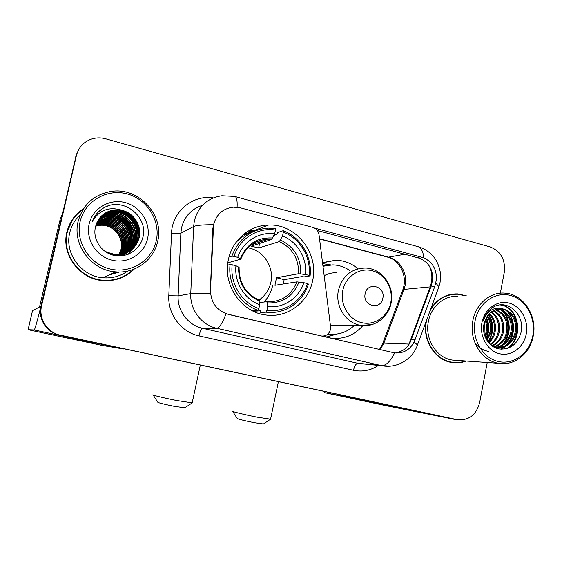 <?xml version="1.0" encoding="UTF-8"?>
<svg xmlns="http://www.w3.org/2000/svg" width="562" height="562" viewBox="0 0 562 562"><rect width="100%" height="100%" fill="white"/><g stroke="black" fill="none" stroke-linecap="round" stroke-linejoin="round"><path stroke-width="0.84" d="M228.32 314.341C216.82 310.737 210.876 302.721 210.476 290.287L213.602 224.568C216.468 214.234 223.065 208.432 233.378 207.16L240.571 207.877L312.915 227.441C316.336 228.565 318.373 230.996 319.026 234.726L330.554 326.613L330.442 329.515C329.079 334.151 326.115 336.308 321.562 335.992L226.022 313.751C222.503 323.094 219.377 327.927 216.644 328.243C201.491 325.089 189.823 309.62 190.757 293.596C193.37 293.195 199.875 293.118 210.279 293.378L212.78 228.741L214.41 221.358M228.446 259.426C222.419 284.505 241.042 312.058 265.376 314.91C287.013 318.443 308.517 302.482 312.641 280.593C319.139 253.23 296.005 223.543 268.517 225.053C249.774 225.292 232.394 239.96 228.446 259.426M362.876 325.609C354.172 335.486 343.417 339.631 330.618 338.029L323.41 336.069M322.525 262.644L335.781 260.213C344.077 260.459 351.496 263.318 358.036 268.776M253.624 230.771L250.301 229.893M83.612 208.593C74.957 214.199 69.386 222.018 66.892 232.071C61.089 254.41 79.481 279.026 102.621 280.571C115.105 281.457 125.656 277.614 134.276 269.05M121.006 277.958C125.733 275.914 129.864 273.062 133.398 269.395M426.024 321.724C422.434 340.389 435.079 360.172 451.792 362.504C456.737 363.305 461.564 362.813 466.263 361.029M452.846 362.659L456.246 362.525M317.319 230.483L420.137 258.422C429.073 262.749 433.232 270.013 432.607 280.227L430.85 286.964L410.436 341.801C407.45 347.99 402.603 351.622 395.915 352.704M314.397 228.01L423.811 257.81C432.649 262.201 436.836 269.535 436.379 279.806L434.728 286.592L414.138 341.921C409.944 349.866 403.439 353.533 394.629 352.929L228.109 314.355M110.243 274.368L118.645 271.994M500.342 293.174L504.29 272.296C505.561 259.693 500.854 251.242 490.162 246.943L105.818 138.835C100.767 137.451 95.821 137.592 90.988 139.243C83.366 142.165 78.511 147.574 76.439 155.463L41.272 306.065C38.244 318.064 46.133 331.313 58.223 334.734L454.749 419.161M466.32 295.809L457.875 293.905C446.544 293.561 437.503 298.562 430.759 308.903M76.439 155.463L41.574 305.904C38.532 317.987 46.477 331.334 58.645 334.776L457.194 419.645C468.68 420.748 476.154 415.1 479.625 402.701L487.226 362.497M455.993 294.2L452.6 294.074M83.099 209.394C78.694 212.155 75.013 215.668 72.055 219.932M111.494 273.764L117.662 271.973M133.271 230.546C130.574 224.723 126.513 220.03 121.083 216.475C126.513 220.03 130.574 224.723 133.271 230.546M40.97 306.227C37.963 318.134 45.796 331.292 57.802 334.685L454.321 419.076L58.223 334.734C46.133 331.313 38.244 318.064 41.272 306.065L75.884 156.693L40.97 306.227L41.574 305.904M76.973 153.257L75.343 157.915M100.436 210.553L99.945 210.61M248.537 230.891L251.362 231.635M252.935 231.031L249.753 230.188M67.103 337.874L95.709 343.768L67.103 337.874M62.024 215.646L42.803 298.317C38.933 315.057 34.844 330.063 34.219 329.964L28.1 329.697L31.261 330.386L102.347 345.461L123.485 348.953L34.191 329.971M123.984 348.854L123.485 348.953M28.1 329.697L32.512 310.723L39.523 307L60.183 219.222L62.298 214.192M156.257 240.782C160.795 221.007 147.377 199.166 127.124 193.911C106.949 188.361 84.658 201.21 80.106 221.625C75.259 241.955 89.597 264.309 110.145 269.001C130.637 273.989 152.014 260.627 156.257 240.782M157.669 241.386C164.476 215.176 138.793 186.942 111.311 191.403C94.023 194.494 82.958 204.491 78.132 221.379C72.091 244.681 91.402 270.399 115.449 271.832C135.07 273.863 153.84 260.08 157.669 241.386M80.296 214.74C74.957 219.665 71.437 225.671 69.737 232.773C64.328 253.61 81.609 276.546 103.211 277.797C112.274 278.457 120.423 276.223 127.644 271.095M72.47 220.058L66.808 232.858L66.049 237.424M83.071 209.436C74.929 214.979 69.667 222.559 67.299 232.169C61.553 254.298 79.79 278.675 102.706 280.171C114.683 281.028 124.897 277.438 133.349 269.409M95.905 225.313L100.97 224.217C114.184 222.826 125.516 236.307 122.291 248.734L118.905 255.963M95.856 225.481L100.753 224.442C113.931 223.051 125.249 236.504 122.024 248.903L118.765 255.963M96.109 224.66L101.87 223.304C115.189 221.906 126.612 235.506 123.359 248.039L119.446 255.97M96.06 224.821L101.645 223.535C114.936 222.138 126.338 235.71 123.092 248.214L119.313 255.97M96.334 224.006L102.776 222.369C116.208 220.964 127.729 234.691 124.448 247.336L119.966 255.956M96.278 224.168L102.544 222.608C115.948 221.203 127.448 234.895 124.174 247.512L119.839 255.963M96.58 223.36L103.703 221.428C117.247 220.009 128.867 233.862 125.558 246.62C124.764 250.076 123.064 253.188 120.451 255.942M96.516 223.521L103.464 221.66C116.987 220.255 128.579 234.073 125.277 246.795L120.331 255.949M96.84 222.728L104.644 220.459C118.308 219.04 130.026 233.019 126.682 245.889C125.811 249.683 123.879 253.019 120.9 255.914M96.776 222.882L104.406 220.704C118.041 219.285 129.731 233.23 126.401 246.072C125.544 249.781 123.675 253.062 120.788 255.921M97.128 222.095L105.6 219.475C119.383 218.049 131.199 232.162 127.834 245.144C126.97 248.903 125.073 252.226 122.144 255.12M97.05 222.25L105.361 219.728C119.116 218.302 130.904 232.373 127.546 245.327C126.696 249.022 124.841 252.303 121.982 255.176M97.437 221.47L106.576 218.477C120.479 217.044 132.4 231.284 129 244.386C128.073 248.404 125.993 251.917 122.769 254.909M97.352 221.632L106.33 218.73C120.205 217.297 132.098 231.509 128.705 244.575C127.736 248.769 125.53 252.387 122.087 255.422M97.76 220.859L107.574 217.459C121.603 216.019 133.623 230.392 130.187 243.613C129.07 248.39 126.443 252.359 122.312 255.52M97.676 221.014L107.321 217.719C121.315 216.279 133.313 230.617 129.892 243.81C128.747 248.664 126.057 252.675 121.828 255.836M98.111 220.248C101.308 217.986 104.792 216.714 108.585 216.419C122.741 214.972 134.866 229.486 131.403 242.833C130.201 247.891 127.37 252.022 122.909 255.232M98.027 220.402C101.174 218.211 104.609 216.967 108.333 216.686C122.453 215.239 134.55 229.718 131.101 243.03C129.92 248.018 127.138 252.106 122.755 255.303M98.49 219.651C101.841 217.101 105.558 215.675 109.618 215.365C123.9 213.911 136.13 228.565 132.639 242.032C131.36 247.385 128.312 251.678 123.5 254.916M98.392 219.798C101.708 217.325 105.361 215.934 109.358 215.632C123.605 214.178 135.814 228.797 132.33 242.229C131.065 247.512 128.08 251.769 123.352 255M98.884 219.054C102.396 216.201 106.323 214.614 110.672 214.284C125.08 212.822 137.423 227.624 133.897 241.217C132.604 246.62 129.534 250.954 124.68 254.221M98.786 219.201C102.256 216.426 106.134 214.881 110.405 214.558C124.785 213.096 137.1 227.863 133.58 241.421C132.309 246.746 129.295 251.038 124.532 254.298M99.305 218.47C102.965 215.295 107.11 213.539 111.74 213.188C126.281 211.719 138.737 226.662 135.175 240.388C133.103 248.095 128.248 253.272 120.626 255.935M99.2 218.618C102.818 215.527 106.913 213.806 111.473 213.462C125.979 212 138.407 226.907 134.852 240.592C133.721 245.446 131.072 249.507 126.914 252.767M99.755 217.894C103.541 214.382 107.904 212.443 112.836 212.071C127.511 210.595 140.079 225.685 136.482 239.538C133.84 248.65 127.876 254.122 118.603 255.956M99.636 218.035C103.394 214.614 107.7 212.717 112.562 212.352C127.202 210.876 139.741 225.931 136.159 239.749C133.679 248.453 128.045 253.855 119.263 255.97M100.226 217.318C104.139 213.455 108.712 211.326 113.945 210.926C128.761 209.443 141.441 224.688 137.816 238.674C134.437 249.514 127.04 255.12 115.624 255.485L113.917 255.366M100.106 217.466C103.984 213.686 108.508 211.607 113.665 211.214C128.445 209.731 141.097 224.94 137.479 238.892C134.135 249.633 126.815 255.232 115.519 255.668M122.6 210.483L115.02 209.83C104.89 211.2 98.413 216.77 95.589 226.535C92.217 238.885 101.104 252.563 113.798 255.338C126.457 258.267 139.58 250.104 142.699 237.979C148.853 217.852 125.115 197.768 106.035 206.661C99.411 209.802 94.795 214.782 92.182 221.611C99.305 209.886 109.442 206.177 122.6 210.483C134.346 213.328 141.996 226.388 139.172 237.796C135.758 248.741 128.291 254.396 116.77 254.769C110.405 254.375 105.101 252.022 100.865 247.723M100.598 216.897C104.588 212.752 109.323 210.469 114.796 210.055C129.717 208.565 142.488 223.929 138.835 238.021C135.428 248.938 127.974 254.579 116.482 254.951L105.6 251.804M95.723 225.98L100.099 225.116C113.194 223.732 124.441 237.094 121.237 249.416L118.343 255.949M95.68 226.149L99.881 225.341C112.955 223.957 124.174 237.283 120.978 249.584L118.203 255.942M89.161 223.901C85.466 239.454 96.39 256.56 112.133 260.213C127.834 264.091 144.315 253.883 147.602 238.604C151.108 223.381 140.732 206.57 125.164 202.587C109.653 198.379 92.625 208.284 89.161 223.901M102.684 280.578C109.084 281.028 115.175 280.017 120.956 277.544M96.868 213.56C100.394 209.584 104.581 206.907 109.428 205.523M118.87 211.445C129.906 215.253 136.299 222.966 138.041 234.593M105.782 214.698L108.009 214.656M109.028 214.705L113.531 215.429M115.87 216.138C125.228 219.791 130.89 226.605 132.857 236.574M133.11 239.026L132.934 243.634M132.78 244.653L132.295 246.858M132.14 247.399L131.747 248.622M131.634 248.924L131.368 249.626M131.29 249.802L131.129 250.181M131.094 250.273L129.141 253.876M104.757 215.604L104.384 215.752M104.939 215.717L107.194 215.689M108.22 215.752L112.786 216.518M115.175 217.276C124.118 220.887 129.59 227.47 131.599 237.031M131.894 239.531L131.761 244.21M131.613 245.236L131.136 247.47M130.981 248.018L130.588 249.254M130.475 249.563L130.201 250.28M130.131 250.455L129.97 250.849M129.829 251.158L128.143 254.298M121.076 210.483C131.325 214.34 137.437 221.723 139.404 232.619M120.296 211.726C130.103 215.541 136.011 222.671 138.034 233.125M105.108 214.628L105.607 214.586M106.197 214.551L108.599 214.543M109.702 214.621L114.711 215.59M117.423 216.56C125.445 220.149 130.553 226.282 132.73 234.972M133.18 237.831L133.152 242.981M133.004 244.091L132.52 246.486M132.358 247.062L131.951 248.369M131.831 248.699L131.55 249.451M131.473 249.633L131.304 250.048M131.262 250.146L129.267 253.82M105.354 215.576L107.785 215.583M108.909 215.668L113.988 216.7M116.763 217.747C124.35 221.259 129.239 227.139 131.438 235.387M131.944 238.316L131.979 243.55M131.838 244.674L131.353 247.09M131.199 247.68L130.791 249.008M130.672 249.338L130.384 250.097M130.314 250.287L130.131 250.715M129.984 251.059L128.262 254.249M184.793 407.794L173.988 406.263C163.725 404.162 158.322 402.821 157.789 402.23L153.145 395.002M152.99 394.77C151.255 394.903 163.992 398.008 176.601 400.502L192.169 402.849M259.054 299.989C265.222 295.767 269.156 289.922 270.842 282.454C274.46 267.041 263.269 250.006 247.877 247.849M266.859 310.463L266.002 312.17C284.541 314.783 303.023 302.293 308.397 284.056L307.421 283.585C302.201 300.986 284.569 312.886 266.859 310.463L267.667 306.606C283.403 308.587 299.012 298.099 303.831 282.693L296.884 281.871L274.93 285.299L276.518 277.754L298.584 273.722L305.531 274.502C307.252 258.337 297.382 241.639 282.546 235.956L283.346 232.155C300.115 238.372 311.25 257.255 309.114 275.408L310.091 275.9C312.409 256.925 300.74 237.122 283.164 230.687L283.346 232.155M259.496 302.497L266.69 301.78L267.322 302.911L267.667 306.606M273.919 235.429L276.82 234.445L277.586 232.612L283.164 230.687M310.091 275.9L304.035 276.918L301.998 276.595L284.119 279.651L283.41 283.972M266.002 312.17L260.719 312.493L260.698 310.793L253.42 311.285M250.223 309.606L252.879 310.645L258.014 310.28L258.864 308.566C241.765 302.813 229.858 283.48 232.176 264.786L230.09 264.498C227.575 284.07 240.079 304.351 258.014 310.28M230.09 264.498L227.582 265.194M309.114 275.408L305.531 274.502M303.831 282.693L307.421 283.585M232.176 264.786L235.949 265.728C234.094 282.328 244.568 299.384 259.679 304.702L258.864 308.566M282.546 235.956L279.377 241.59L258.604 248.025L259.581 243.43M239.096 267.4L235.949 265.728M259.679 304.702L258.906 299.89C245.594 293.835 238.998 282.939 239.11 267.203M264.049 302.04C268.453 297.249 271.355 291.629 272.753 285.166M253.125 231.699C246.437 233.743 240.669 237.396 235.829 242.651M229.036 257.01L231.888 256.124L233.975 256.398C239.524 238.548 257.923 227.09 275.457 230.062L275.289 228.593L268.432 228.13C250.694 229.408 238.513 238.738 231.888 256.124M275.457 230.062L274.656 233.869C259.054 231.453 242.84 241.59 237.74 257.354L233.975 256.398M258.604 248.025L251.291 246.135L271.53 239.531L274.656 233.869M237.74 257.354L240.796 259.124L227.849 262.84M259.869 242.082L260.22 240.431M284.119 279.651L276.518 277.754M262.285 297.481L259.328 300.67M263.43 423.973L254.129 422.666C243.704 420.531 238.07 419.126 237.234 418.458L232.689 411.391M232.556 411.187C230.905 411.342 244.681 414.707 257.171 417.166L270.575 419.175M382.848 298.246C385.764 286.086 367.253 281.323 365.145 293.8C362.251 306.086 380.853 310.66 382.848 298.246M336.498 272.76C332.149 272.612 328.039 273.603 324.169 275.738M349.866 270.561C344.668 266.985 338.984 265.095 332.809 264.892L322.981 266.276M325.812 265.538L322.967 266.17M327.892 334.074L331.699 334.313M328.215 333.99L328.215 333.99C338.148 335.247 346.831 332.423 354.271 325.51M330.372 325.173L332.992 325.679L339.624 325.63M336.708 334.074L326.473 337.102M322.651 263.648L330.793 264.913M362.132 400.516L395.894 407.478L362.132 400.516M386.67 404.724L324.323 392.592L385.3 405.525L455.663 419.582L385.349 404.633M457.503 419.709L455.663 419.582M532.853 335.528C536.19 318.106 525.856 299.406 510.472 295.436C495.143 291.2 478.374 303.08 475.066 320.986C471.525 338.837 482.47 357.903 498.051 361.443C513.591 365.244 529.741 352.999 532.853 335.528M533.254 335.844C537.476 315.675 523.194 293.933 504.809 293.118C490.219 291.79 475.803 304.021 472.86 320.656C468.729 340.017 481.613 360.973 498.761 363.305C514.441 366.206 530.31 353.35 533.254 335.844M457.904 296.392C444.423 295.205 431.131 306.311 428.406 321.38C424.584 338.921 436.428 357.917 452.255 360.052L456.969 360.382M483.594 330.358L483.622 327.4M452.656 294.425L449.249 294.713M465.491 295.865L457.882 294.263C445.898 293.961 436.618 299.497 430.035 310.849M426.748 319.771L426.502 320.916C422.434 339.596 435.016 359.835 451.862 362.153C456.47 362.904 460.995 362.511 465.413 360.973M485.596 319.047C487.542 323.326 488.02 327.73 487.036 332.268L485.238 337.2M485.111 320.178C486.636 324.169 486.945 328.194 486.053 332.261L484.802 336.062M487.563 315.739C491.083 320.593 492.235 326.115 491.005 332.297L487.001 340.579M487.071 316.441C490.204 321.211 491.188 326.494 490.008 332.29L486.559 339.855M489.558 313.455C494.567 318.366 496.394 324.66 495.045 332.332C494.11 336.512 492.024 340.052 488.785 342.953M489.052 313.961C493.696 318.886 495.354 325.005 494.026 332.325C493.162 336.224 491.265 339.589 488.336 342.427M491.581 311.762C498.065 316.504 500.587 323.368 499.147 332.36C497.904 337.692 495.038 341.815 490.556 344.738M491.076 312.142C497.187 316.947 499.541 323.684 498.115 332.353C496.956 337.397 494.286 341.387 490.113 344.337M493.647 310.512C501.592 314.846 504.817 322.138 503.32 332.395C501.69 338.914 498.002 343.48 492.263 346.087M493.127 310.786C500.714 315.247 503.756 322.447 502.266 332.388C500.749 338.598 497.272 343.066 491.848 345.785M495.754 309.627C505.133 313.308 509.067 320.909 507.556 332.43C505.47 340.186 500.925 345.054 493.914 347.042M495.22 309.817C504.247 313.687 508.006 321.218 506.488 332.423C504.507 339.898 500.159 344.71 493.45 346.852M497.897 309.072C507.556 309.845 514.448 321.64 511.87 332.465C509.404 341.239 504.114 346.269 496.007 347.541M495.501 347.583L494.855 347.611M497.356 309.184C506.755 310.294 513.296 321.878 510.788 332.451C508.413 340.979 503.313 345.974 495.48 347.442M504.36 309.318L501.95 308.896C492.663 308.861 486.671 313.933 483.966 324.112C481.676 335.036 488.673 346.761 498.501 348.883C509.622 350.056 517.082 344.773 520.869 333.041C525.695 315.331 507.802 298.555 493.661 306.95C488.666 309.887 485.203 314.369 483.271 320.396C487.992 309.817 495.024 306.121 504.36 309.318C513.83 313.083 517.799 320.811 516.26 332.5C513.085 343.031 506.502 348.075 496.513 347.618L493.577 346.93M499.534 308.868L500.967 308.931C510.746 309.613 517.764 321.534 515.157 332.486C511.982 343.003 505.414 348.033 495.445 347.583L494.455 347.407M483.594 326.684L483.545 329.557M481.922 322.707C479.224 336.371 487.563 350.969 499.506 353.723C511.406 356.68 523.861 347.316 526.264 333.87C528.849 320.466 520.862 306.079 509.039 303.066C497.251 299.855 484.444 309.009 481.922 322.707M449.488 362.019L452.895 362.307M500.201 304.934C518.761 306.838 523.91 338.83 506.236 348.826M506.376 310.603C515.066 319.146 515.347 336.533 505.884 345.518M504.655 346.67L500.911 349.255M488.792 351.447C483.046 350.435 478.424 347.576 474.946 342.876M502.203 310.835C510.739 319.307 511.013 336.385 501.733 345.293M500.482 346.459L498.93 347.688M498.803 347.78L497.503 348.623M488.462 314.615C493.661 323.796 493.464 332.873 487.886 341.844M486.221 317.832C489.088 324.92 488.961 331.826 485.842 338.535M484.058 323.628L483.903 332.718M500.644 304.892C519.021 306.683 524.515 338.141 507.254 348.538M507.655 311.376C515.417 319.954 515.607 335.739 507.275 344.632M505.723 346.206L501.423 349.29M503.482 311.629C511.076 320.129 511.251 335.584 503.123 344.387M501.557 345.988L499.569 347.625M499.372 347.766L497.883 348.728M488.75 314.284C494.237 323.684 494.033 332.978 488.146 342.181M486.495 317.354C489.657 324.759 489.523 331.98 486.095 339.026M484.332 322.511L484.142 333.821M429.48 266.24C431.792 271.551 432.417 277.052 431.356 282.749L430.204 286.873L404.029 289.395L405.125 285.517C407.766 273.42 400.053 259.981 388.771 257.213L319.525 238.724M380.207 349.69L383.902 343.129L404.029 289.395L402.589 290.456L382.806 343.249M202.439 205.355C191.487 208.86 184.526 216.342 181.554 227.793L180.845 233.244L178.14 295.893L190.757 293.596L193.623 226.542L194.382 220.718C198.372 206.282 207.547 197.965 221.892 195.773L234.6 196.433C236.602 196.693 237.431 200.29 237.101 207.23M213.342 224.737C202.868 224.73 196.293 225.334 193.623 226.542L180.845 233.244C179.418 233.708 176.306 233.792 171.515 233.483C171.986 211.726 192.604 194.508 213.293 197.908M423.811 257.81C423.06 250.961 420.875 247.175 417.257 246.458L235.211 196.602M394.629 352.929C390.372 361.507 386.003 365.736 381.528 365.609L216.644 328.243L202.432 328.257L357.882 363.305L363.466 363.93M414.138 341.921L417.447 344.956L417.004 346.143M389.684 366.171L357.882 363.305C356.006 363.579 354.538 365.897 353.484 370.274L199.025 335.893C181.357 332.283 167.708 314.355 168.804 295.752L171.515 233.483M435.817 283.044L438.922 286.782L438.297 288.482M430.204 286.873L408.693 344.885M378.437 365.391C370.737 370.47 362.42 372.1 353.484 370.274M60.766 335.324L59.888 335.226M457.194 419.645L454.321 419.076M168.804 295.752L178.14 295.893C177.262 310.856 188.2 325.3 202.432 328.257C201.266 328.721 200.128 331.264 199.025 335.893M409.003 344.084L383.902 343.129L382.617 343.754L379.476 349.522M405.251 254.207L387.984 257.234L319.56 238.969M387.534 257.115L387.984 257.234C397.151 259.124 406.677 272.465 403.895 285.84M415.206 339.378L411.468 339.279M434.728 286.592L430.85 286.964M420.952 256.82L417.264 257.445M61.806 216.307L60.183 219.222M60.394 218.583L61.918 215.843M109.133 274.909L119.622 271.994M266.824 301.787C281.232 302.138 291.257 295.5 296.884 281.871M300.712 273.834C301.091 258.084 294.376 246.837 280.557 240.093M267.322 302.911C282.546 303.396 293.111 296.427 299.012 281.998M238.625 266.922C238.288 283.093 245.201 294.453 259.37 301.007M298.584 273.722C298.886 258.752 292.486 248.046 279.377 241.59M272.689 238.021C257.424 237.115 246.662 243.978 240.41 258.59M271.53 239.531L268.158 239.335C257.108 239.721 248.657 244.821 242.805 254.649M390.773 302.595C393.604 288.861 384.998 273.982 372.206 270.736C359.455 267.28 345.546 276.518 342.778 290.575C339.813 304.576 348.812 319.687 361.738 322.665C374.622 325.848 388.131 316.378 390.773 302.595M332.992 325.679L361.394 325.447C375.058 327.428 388.651 316.94 391.145 302.869C394.903 286.107 381.675 268.06 365.131 268.039C351.341 268.481 342.448 275.893 338.45 290.273C334.783 306.318 346.304 323.803 361.394 325.447L372.234 324.513M327.372 334.509L334.025 334.306M328.11 265.145L322.918 265.763M324.724 391.552L324.506 392.62M321.204 335.978L321.562 335.992M322.56 262.89L335.781 260.213M243.03 234.832L268.517 225.053M403.804 286.332L402.863 289.732M363.607 363.944L382.258 365.764C397.25 368.658 412.929 358.879 417.447 344.956L438.922 286.782L440.109 282.222L440.615 275.787C440.362 267.245 435.691 258.991 434.096 257.41C430 252.24 424.732 248.678 418.304 246.732M58.645 334.776L57.802 334.685M268.067 225.222L267.568 225.088M455.009 294.123L457.875 293.905M123.584 348.967L34.219 329.964M99.86 210.715L99.235 211.438M101.996 280.508L102.706 280.171M103.211 277.797L115.449 271.832M184.554 407.949L191.923 403.073M200.318 365.089L192.12 403.066M240.901 258.899C246.388 246.233 255.478 239.707 268.158 239.335L251.256 244.934M263.22 424.113L270.357 419.364M278.38 381.696L270.533 419.364M326.677 337.081L334.004 334.313M455.979 419.638L385.623 404.682M324.323 392.585L324.541 391.51M495.445 347.583L496.513 347.618M500.967 308.931L501.95 308.896M449.277 361.963L451.862 362.153M452.255 360.052L498.761 363.305"/></g></svg>
